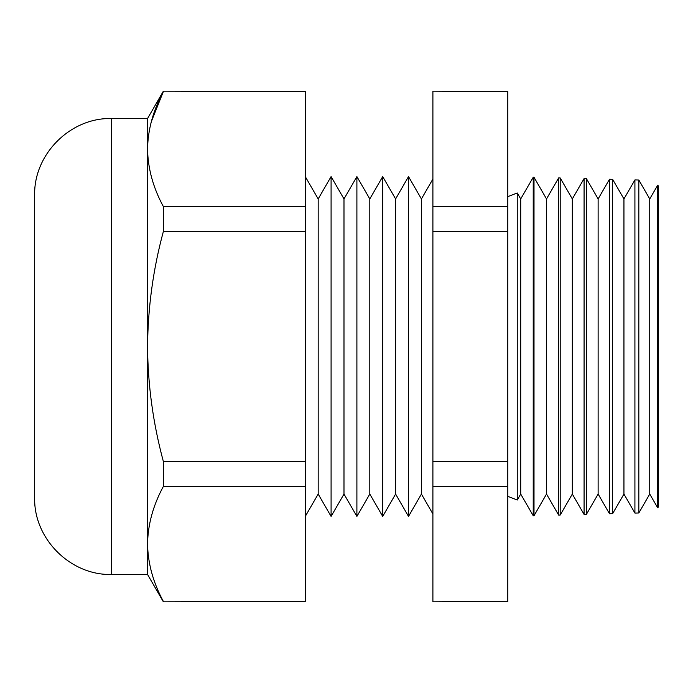 <?xml version="1.0" encoding="UTF-8"?>
<svg xmlns="http://www.w3.org/2000/svg" width="693" height="693" viewBox="0 0 693 693"><rect width="100%" height="100%" fill="white"/><g stroke="black" fill="none" stroke-linecap="round" stroke-linejoin="round"><path stroke-width="1.04" d="M517.255 192.975L520.703 198.943L520.703 494.057L517.255 500.025L517.255 192.975L507.804 196.656M649.748 198.943L638.825 180.024L638.825 512.976L649.748 494.057L649.748 198.943L657.666 185.23L657.666 507.77L658.35 507.085L658.35 185.915L657.666 185.23M623.943 198.943L612.621 179.34L612.621 513.66L623.943 494.057L623.943 198.943L634.918 179.92L634.918 513.08L638.825 512.976M598.128 198.943L586.417 178.655L586.417 514.345L598.128 494.057L598.128 198.943L609.494 179.262L609.494 513.738L612.621 513.66M572.323 198.943L560.213 177.971L560.213 515.029L572.323 494.057L572.323 198.943L584.078 178.595L584.078 514.405L586.417 514.345M546.517 198.943L534.008 177.278L534.008 515.722L546.517 494.057L546.517 198.943L558.653 177.928L558.653 515.072L560.213 515.029M534.008 515.722L533.229 515.739L533.229 177.261L520.703 198.943M408.515 176.594L408.515 516.406L395.608 494.057L395.608 198.943L408.515 176.594L421.413 198.943L421.413 494.057L432.9 513.946M395.608 198.943L382.701 176.594L382.701 516.406L369.802 494.057L356.895 516.406L356.895 176.594L369.802 198.943L369.802 494.057M331.089 176.594L331.089 516.406L318.182 494.057L318.182 198.943L331.089 176.594L343.988 198.943L343.988 494.057L356.895 516.406M34.65 346.5L34.65 195.348C33.593 154.296 70.426 117.472 111.469 118.529L111.469 574.471C70.426 575.528 33.593 538.704 34.65 497.652L34.65 346.5M151.317 121.665L163.357 91.58C153.144 110.464 147.878 129.634 147.557 149.073C147.895 168.572 153.162 187.734 163.357 206.566L163.357 231.514C153.188 268.997 147.93 307.32 147.557 346.5L147.557 118.529L111.469 118.529M305.275 601.42L163.357 601.827L305.275 601.42L305.275 91.173L163.357 91.173L305.275 91.58M163.357 231.514L305.275 231.514M163.357 206.566L305.275 206.566M305.275 486.434L163.357 486.434L163.357 461.486L305.275 461.486M163.357 486.434C153.144 505.327 147.878 524.497 147.557 543.927C147.895 563.426 153.162 582.596 163.357 601.42C153.144 582.536 147.878 563.366 147.557 543.927L147.557 346.5C147.86 385.256 153.127 423.588 163.357 461.486M507.804 91.58L432.9 91.173L507.804 91.58L507.804 601.827L432.9 601.827L507.804 601.42M507.804 231.514L432.9 231.514L432.9 206.566L507.804 206.566M507.804 486.434L432.9 486.434L432.9 461.486L507.804 461.486M432.9 486.434L432.9 601.42M432.9 231.514L432.9 461.486M432.9 91.58L432.9 206.566M163.357 601.827L147.557 574.471L147.557 543.927M517.255 500.025L507.804 496.344M421.413 198.943L432.9 179.054M369.802 198.943L382.701 176.594M343.988 198.943L356.895 176.594M318.182 198.943L305.275 176.594M534.008 177.278L533.229 177.261M560.213 177.971L558.653 177.928M586.417 178.655L584.078 178.595M612.621 179.34L609.494 179.262M638.825 180.024L634.918 179.92M147.557 118.529L163.357 91.173M147.557 574.471L111.469 574.471M318.182 494.057L305.275 516.406M343.988 494.057L331.089 516.406M395.608 494.057L382.701 516.406M421.413 494.057L408.515 516.406M520.703 494.057L533.229 515.739M546.517 494.057L558.653 515.072M572.323 494.057L584.078 514.405M598.128 494.057L609.494 513.738M623.943 494.057L634.918 513.08M649.748 494.057L657.666 507.77"/></g></svg>
